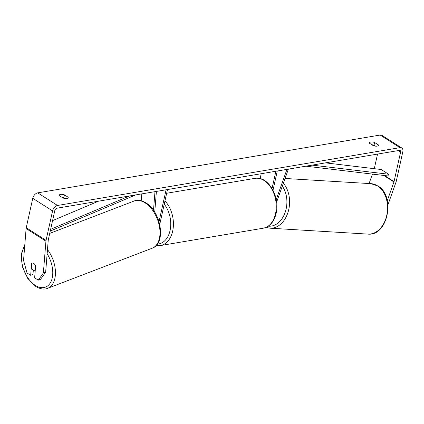 <?xml version="1.0" encoding="UTF-8"?>
<svg xmlns="http://www.w3.org/2000/svg" width="424" height="424" viewBox="0 0 424 424"><rect width="100%" height="100%" fill="white"/><g stroke="black" fill="none" stroke-linecap="round" stroke-linejoin="round"><path stroke-width="0.64" d="M154.993 191.653L153.493 210.288M141.791 193.885L141.24 200.78M156.403 191.415L154.733 212.148M159.027 221.657L166.091 189.782M159.753 224.413L167.485 189.544M35.42 265.546L35.054 270.13A3.8 2.295 69 0 1 34.832 270.236A3.8 2.295 69 0 1 33.21 269.982A3.8 2.295 69 0 1 31.514 267.952L31.895 263.251A3.8 2.295 69 0 1 32.113 263.145A3.8 2.295 69 0 1 32.828 263.06A3.8 2.258 69.8 0 1 35.595 265.986L34.641 277.831L38.277 280.147L43.365 273.003L45.66 272.16L40.572 279.305L38.277 280.147M387.303 200.626L393.949 181.965A2.279 1.447 122.5 0 0 394.05 181.599L400.574 152.174A2.279 1.447 122.5 0 0 400.134 150.531A2.279 1.447 122.5 0 0 399.366 150.398L56.922 208.211A2.279 1.447 122.5 0 0 54.802 210.548L48.278 239.973A2.279 1.447 122.5 0 0 48.225 240.329L45.66 272.16M375.452 146.148L374.016 145.231A3.8 1.458 12.5 0 0 371.822 144.738M61.628 197.107A3.8 1.458 -167.5 0 1 63.817 197.6L65.259 198.517M59.418 195.703A3.8 1.458 -167.5 0 1 59.291 195.146A3.8 1.458 -167.5 0 1 60.526 194.393A3.8 1.458 -167.5 0 1 64.421 194.86L68.068 197.181A3.8 1.458 -167.5 0 1 68.195 197.738A3.8 1.458 -167.5 0 1 63.065 198.024L59.418 195.703M370.724 142.024A3.8 1.458 12.5 0 0 369.49 142.777A3.8 1.458 12.5 0 0 369.617 143.333L373.263 145.655A3.8 1.458 12.5 0 0 378.394 145.368A3.8 1.458 12.5 0 0 378.266 144.812L374.62 142.491A3.8 1.458 12.5 0 0 370.724 142.024M387.955 204.75L396.032 182.071A5.321 3.376 122.5 0 0 396.276 181.228L402.8 151.797A5.321 3.376 122.5 0 0 401.767 147.965A5.321 3.376 122.5 0 0 399.97 147.658L57.532 205.47A5.321 3.376 122.5 0 0 52.576 210.924L46.052 240.35A5.321 3.376 122.5 0 0 45.93 241.177L43.365 273.003M401.767 147.965L381.95 135.351A5.321 3.376 122.5 0 0 380.158 135.044L37.715 192.856A5.321 3.376 122.5 0 0 32.759 198.31L26.235 227.736A5.321 3.376 122.5 0 0 26.113 228.562L23.548 260.389L27.041 272.998L30.676 275.309L31.63 263.463A3.8 2.258 69.8 0 1 31.895 263.251M374.302 168.683L377.54 154.082M33.332 270.051L32.971 274.466L30.676 275.309M369.076 183.544L372.436 174.11M378.044 145.819L378.266 144.812M374.016 145.231L374.62 142.491M67.845 198.188L68.068 197.181M63.817 197.6L64.421 194.86M288.373 169.134L276.618 202.142M286.963 169.372L276.215 199.55M260.124 178.599L261.205 173.723M273.024 190.191L277.275 171.01M272.065 188.468L275.886 171.243M312.133 165.127L388.617 174.232L381.187 169.505L325.489 162.869M388.617 174.232L387.939 175.955L305.874 166.182M50.642 229.31L129.474 195.962M52.565 220.623L98.501 201.193M50.249 231.069L135.733 194.907M47.138 253.78A23.368 14.13 69 0 1 51.543 280.328A23.368 14.13 69 0 1 35.515 285.527A23.368 14.13 69 0 1 22.827 266.929A23.368 14.13 69 0 1 24.656 246.662M49.735 233.386L134.058 201.034A25.27 15.28 69 0 1 144.876 202.736A25.27 15.28 69 0 1 159.557 227.216A25.27 15.28 69 0 1 152.163 248.22L47.61 288.331A25.27 15.28 -111 0 0 47.477 249.566M399.97 147.658L380.158 135.044M57.532 205.47L37.715 192.856M45.93 241.177L26.113 228.562M400.574 152.174L398.12 150.61M394.05 181.599L384.547 175.552M393.949 181.965L383.725 175.457M52.576 210.924L32.759 198.31M46.052 240.35L26.235 227.736M263.246 228.202A25.27 16.944 -99.6 0 0 275.51 213.77A25.27 16.944 -99.6 0 0 271.53 188.595A25.27 16.944 -99.6 0 0 254.835 178.372C268.154 175.525 280.344 196.959 276.13 213.394C274.127 221.747 269.834 226.681 263.246 228.202L160.404 245.565L156.133 245.554M164.952 200.95A25.27 16.944 80.4 0 1 172.669 231.133A25.27 16.944 80.4 0 1 160.404 245.565M157.357 244.065A23.368 15.672 -99.6 0 0 170.04 230.582A23.368 15.672 -99.6 0 0 164.236 204.193M367.921 234.101A25.27 18.089 -86.5 0 0 386.879 214.767A25.27 18.089 -86.5 0 0 377.625 185.903A25.27 18.089 -86.5 0 0 370.968 183.656L378.044 186.035C395.825 196.063 387.812 236.449 367.921 234.101L269.94 228.181L266.055 227.381M283.354 183.242A25.27 18.089 93.5 0 1 288.156 211.825A25.27 18.089 93.5 0 1 269.94 228.181M268.291 226.167A23.368 16.732 -86.5 0 0 285.145 212.419A23.368 16.732 -86.5 0 0 282.315 186.152M24.815 244.632L21.2 254.241L22.308 266.532L27.682 278.361L35.929 286.598C40.45 289.142 44.345 289.719 47.61 288.331M134.058 201.034C137.302 199.646 141.197 200.218 145.739 202.767C160.966 211.242 166.584 243.493 152.163 248.22M166.659 193.259L254.835 178.372M285.055 178.467L370.968 183.656"/></g></svg>
